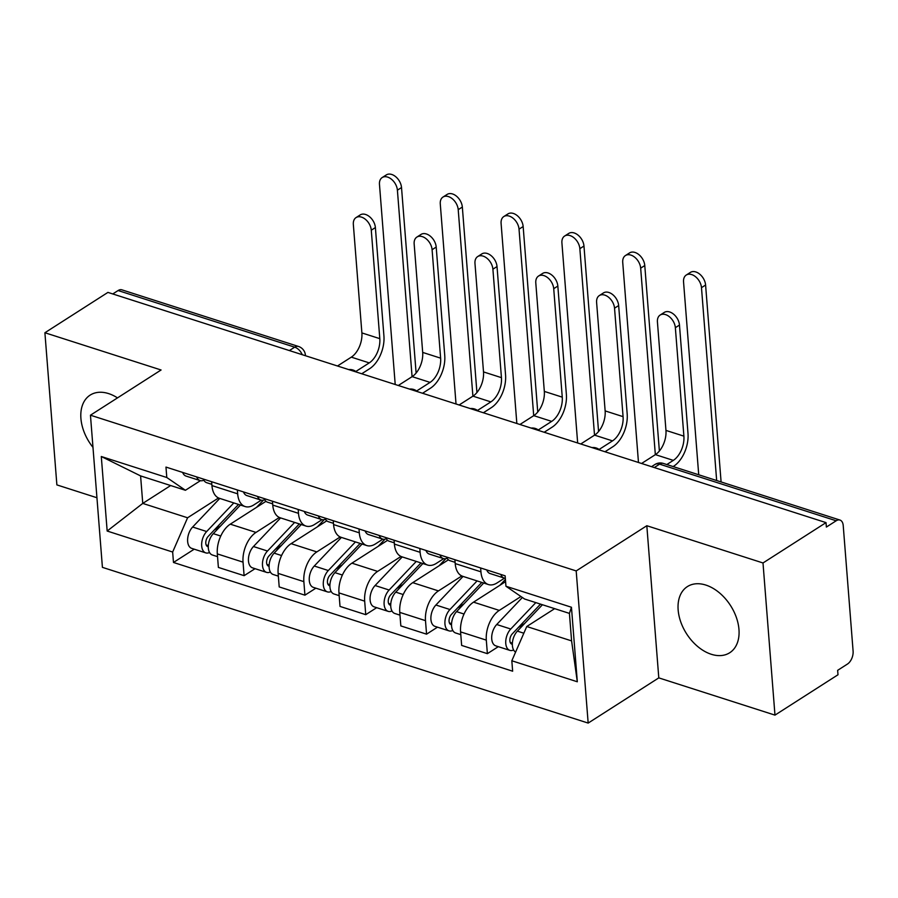 <?xml version="1.0" encoding="UTF-8"?>
<svg xmlns="http://www.w3.org/2000/svg" width="898" height="898" viewBox="0 0 898 898"><rect width="100%" height="100%" fill="white"/><g stroke="black" fill="none" stroke-linecap="round" stroke-linejoin="round"><path stroke-width="1.35" d="M705.828 585.069A39.276 26.109 -122.6 0 0 687.385 586.596A39.276 26.109 -122.6 0 0 680.774 621.966A39.276 26.109 -122.6 0 0 711.283 654.272A39.276 26.109 -122.6 0 0 729.726 652.745A39.276 26.109 -122.6 0 0 736.338 617.375A39.276 26.109 -122.6 0 0 705.828 585.069M117.492 397.881A39.276 26.109 -122.6 0 0 108.591 393.593A39.276 26.109 -122.6 0 0 90.137 395.12A39.276 26.109 -122.6 0 0 92.977 447.361M774.974 715.122L762.997 562.967L826.025 522.614L107.928 292.4L44.9 332.743L161.079 369.987L90.451 415.202L102.417 567.356L588.168 723.081L658.795 677.878L774.974 715.122L837.991 674.768L837.643 670.335L847.465 664.049A10.069 5.859 107.8 0 0 853.1 651.129L843.222 525.588A10.069 5.859 107.8 0 0 839.956 520.054A10.069 5.859 107.8 0 0 836.184 520.773L659.592 464.154A10.069 6.701 -122.6 0 0 654.855 464.547L651.521 466.679M44.9 332.743L56.877 484.898L96.939 497.739M762.997 562.967L646.818 525.723L576.19 570.926L90.451 415.202M826.025 522.614L826.373 527.059L836.184 520.773M112.778 293.949L118.098 290.548A10.069 5.859 -72.2 0 1 121.87 289.829L298.462 346.448A10.069 5.859 107.8 0 0 294.69 347.167L118.098 290.548M265.965 501.32L230.281 524.163A23.157 13.481 107.8 0 0 217.316 553.898L218.382 567.424L244.11 575.674L243.044 562.148A23.157 13.481 -72.2 0 1 256.009 532.413L279.368 517.461M237.667 493.833L211.939 485.582A23.157 13.481 107.8 0 0 219.438 498.311L245.165 506.562A23.157 13.481 -72.2 0 1 237.667 493.833L237.364 489.971M211.939 485.582L211.636 481.732M255.043 568.681L244.11 575.674M261.251 500.164L253.842 504.912A23.157 13.481 -72.2 0 1 245.165 506.562M326.782 520.818L291.098 543.66A23.157 13.481 107.8 0 0 278.133 573.395L279.199 586.922L304.927 595.172L303.861 581.646A23.157 13.481 -72.2 0 1 316.826 551.911L340.185 536.959M272.453 501.219L272.756 505.08A23.157 13.481 107.8 0 0 280.255 517.809L305.982 526.06A23.157 13.481 -72.2 0 1 298.484 513.33L298.181 509.469M315.86 588.179L304.927 595.172M322.068 519.661L314.659 524.41A23.157 13.481 -72.2 0 1 305.982 526.06M387.599 540.315L351.915 563.158A23.157 13.481 107.8 0 0 338.95 592.893L340.016 606.419L365.744 614.67L364.678 601.144A23.157 13.481 -72.2 0 1 377.643 571.409L401.002 556.457M333.27 520.717L333.573 524.578A23.157 13.481 107.8 0 0 341.072 537.307L366.799 545.557A23.157 13.481 -72.2 0 1 359.301 532.828L358.998 528.967M376.666 607.677L365.744 614.67M382.885 539.159L375.476 543.907A23.157 13.481 -72.2 0 1 366.799 545.557M448.416 559.813L412.732 582.656A23.157 13.481 107.8 0 0 399.767 612.391L400.834 625.917L426.561 634.168L425.495 620.641A23.157 13.481 -72.2 0 1 438.46 590.906L461.808 575.955M394.087 540.214L394.39 544.076A23.157 13.481 107.8 0 0 401.889 556.805L427.616 565.055A23.157 13.481 -72.2 0 1 420.118 552.326L419.815 548.465M437.483 627.174L426.561 634.168M443.702 558.657L436.293 563.405A23.157 13.481 -72.2 0 1 427.616 565.055M505.596 581.635L473.538 602.154A23.157 13.481 107.8 0 0 460.584 631.889L461.639 645.415L487.378 653.665L486.312 640.128A23.157 13.481 -72.2 0 1 499.277 610.404L520.952 596.519M454.904 559.712L455.207 563.574A23.157 13.481 107.8 0 0 462.706 576.303L488.433 584.553A23.157 13.481 -72.2 0 1 480.935 571.824L480.632 567.963M498.3 646.672L487.378 653.665M504.508 578.155L497.11 582.903A23.157 13.481 -72.2 0 1 488.433 584.553M170.665 485.537L142.76 503.408L187.592 517.776L218.551 497.963M200.434 480.666L185.426 490.274L140.593 475.906L142.76 503.408L107.165 531.032L101.294 456.51L166.792 477.512L185.426 490.274M554.661 608.653L526.756 626.512L571.588 640.891L569.422 613.39L524.589 599.011L505.956 586.248L505.136 575.82L165.973 467.083L166.792 477.512M505.956 586.248L571.454 607.25L577.313 681.773L511.826 660.771L526.756 626.512M187.592 517.776L172.652 552.034L173.482 562.462L512.646 671.199L511.826 660.771M172.652 552.034L107.165 531.032M588.168 723.081L576.19 570.926M658.795 677.878L646.818 525.723M194.226 549.183L173.482 562.462M101.294 456.51L140.593 475.906M571.588 640.891L577.313 681.773M569.422 613.39L571.454 607.25M356.068 217.574L360.177 214.936A11.584 7.7 57.4 0 1 369.572 216.732A11.584 7.7 57.4 0 1 375.386 227.564L371.278 230.202A11.584 7.7 -122.6 0 0 365.464 219.37A11.584 7.7 -122.6 0 0 356.068 217.574A11.584 7.7 -122.6 0 0 353.341 224.455L361.883 332.911A18.88 10.989 -72.2 0 1 351.309 357.146L337.491 365.991M211.838 484.348L206.697 482.697A12.583 7.33 -72.2 0 1 203.318 479.061M361.726 373.77L369.695 368.663A25.425 14.806 107.8 0 0 383.929 336.02L375.386 227.564M203.913 480.307L202.667 480.621A12.583 7.33 -72.2 0 1 200.074 480.576A12.583 7.33 -72.2 0 1 196.684 476.939M200.074 480.576L186.032 476.075A12.583 7.33 -72.2 0 1 182.653 472.438M371.278 230.202L379.809 338.658A18.88 10.989 -72.2 0 1 369.246 362.893L355.844 371.48M382.189 177.546L386.308 174.919A11.584 7.7 57.4 0 1 395.704 176.715A11.584 7.7 57.4 0 1 401.518 187.547L397.399 190.174A11.584 7.7 -122.6 0 0 391.584 179.342A11.584 7.7 -122.6 0 0 382.189 177.546A11.584 7.7 -122.6 0 0 379.472 184.427L395.21 384.501M238.531 504.429L208.201 536.398A6.039 3.513 107.8 0 0 205.788 542.37A6.039 3.513 107.8 0 0 207.752 546.646A6.039 3.513 107.8 0 0 208.269 546.736M233.817 502.914L206.675 531.526A12.583 7.33 107.8 0 0 201.657 543.975A12.583 7.33 107.8 0 0 205.754 552.876A12.583 7.33 107.8 0 0 209.537 552.506M219.786 498.424L192.643 527.025A12.583 7.33 107.8 0 0 187.615 539.474A12.583 7.33 107.8 0 0 191.723 548.375L205.754 552.876M220.605 525.959L214.24 530.033M240.451 505.046L213.309 533.648A12.583 7.33 107.8 0 0 208.28 546.096A12.583 7.33 107.8 0 0 212.388 554.998L217.529 556.648M263.417 500.13L256.592 507.314M416.111 373.029L401.518 187.547M397.399 190.174L412.081 376.677M416.885 237.072L420.994 234.434A11.584 7.7 57.4 0 1 430.389 236.23A11.584 7.7 57.4 0 1 436.204 247.062L432.095 249.7A11.584 7.7 -122.6 0 0 426.269 238.868A11.584 7.7 -122.6 0 0 416.885 237.072A11.584 7.7 -122.6 0 0 414.158 243.953L422.689 352.409A18.88 10.989 -72.2 0 1 412.126 376.644L398.308 385.489M272.655 503.845L267.514 502.195A12.583 7.33 -72.2 0 1 264.135 498.558M422.543 393.268L430.512 388.161A25.425 14.806 107.8 0 0 444.746 355.518L436.204 247.062M264.719 499.804L263.484 500.119A12.583 7.33 -72.2 0 1 260.88 500.063A12.583 7.33 -72.2 0 1 257.502 496.437M260.88 500.063L246.849 495.573A12.583 7.33 -72.2 0 1 243.47 491.936M432.095 249.7L440.626 358.156A18.88 10.989 -72.2 0 1 430.063 382.391L416.661 390.978M477.691 256.57L481.811 253.932A11.584 7.7 57.4 0 1 491.206 255.728A11.584 7.7 57.4 0 1 497.021 266.56L492.901 269.198A11.584 7.7 -122.6 0 0 487.086 258.366A11.584 7.7 -122.6 0 0 477.691 256.57A11.584 7.7 -122.6 0 0 474.975 263.451L483.506 371.907A18.88 10.989 -72.2 0 1 472.943 396.141L459.125 404.987M333.472 523.343L328.331 521.693A12.583 7.33 -72.2 0 1 324.953 518.056M483.36 412.766L491.329 407.658A25.425 14.806 107.8 0 0 505.563 375.016L497.021 266.56M325.536 519.302L324.301 519.616A12.583 7.33 -72.2 0 1 321.697 519.56A12.583 7.33 -72.2 0 1 318.319 515.935M321.697 519.56L307.666 515.07A12.583 7.33 -72.2 0 1 304.287 511.433M492.901 269.198L501.443 377.654A18.88 10.989 -72.2 0 1 490.869 401.889L477.467 410.476M443.006 197.044L447.125 194.417A11.584 7.7 57.4 0 1 456.521 196.213A11.584 7.7 57.4 0 1 462.335 207.045L458.216 209.672A11.584 7.7 -122.6 0 0 452.401 198.84A11.584 7.7 -122.6 0 0 443.006 197.044A11.584 7.7 -122.6 0 0 440.278 203.925L456.027 403.999M299.348 523.927L269.018 555.896A6.039 3.513 107.8 0 0 266.605 561.867A6.039 3.513 107.8 0 0 268.569 566.144A6.039 3.513 107.8 0 0 269.074 566.234M294.634 522.412L267.492 551.024A12.583 7.33 107.8 0 0 262.463 563.461A12.583 7.33 107.8 0 0 266.571 572.374A12.583 7.33 107.8 0 0 270.354 572.004M280.603 517.922L253.461 546.523A12.583 7.33 107.8 0 0 248.432 558.971A12.583 7.33 107.8 0 0 252.54 567.873L266.571 572.374M281.422 545.456L275.046 549.531M301.268 524.544L274.115 553.146A12.583 7.33 107.8 0 0 269.097 565.594A12.583 7.33 107.8 0 0 273.205 574.495L278.346 576.146M324.223 519.628L317.409 526.812M476.928 392.527L462.335 207.045M458.216 209.672L472.898 396.175M503.823 216.541L507.942 213.915A11.584 7.7 57.4 0 1 517.338 215.7A11.584 7.7 57.4 0 1 523.152 226.543L519.033 229.17A11.584 7.7 -122.6 0 0 513.218 218.337A11.584 7.7 -122.6 0 0 503.823 216.541A11.584 7.7 -122.6 0 0 501.095 223.422L516.844 423.497M360.165 543.425L329.824 575.394A6.039 3.513 107.8 0 0 327.422 581.365A6.039 3.513 107.8 0 0 329.386 585.642A6.039 3.513 107.8 0 0 329.892 585.732M355.451 541.909L328.309 570.522A12.583 7.33 107.8 0 0 323.28 582.959A12.583 7.33 107.8 0 0 327.388 591.872A12.583 7.33 107.8 0 0 331.171 591.501M341.42 537.419L314.278 566.021A12.583 7.33 107.8 0 0 309.249 578.469A12.583 7.33 107.8 0 0 313.357 587.371L327.388 591.872M342.239 564.954L335.863 569.029M362.085 544.042L334.932 572.643A12.583 7.33 107.8 0 0 329.914 585.092A12.583 7.33 107.8 0 0 334.022 593.993L339.163 595.643M385.04 539.126L378.226 546.31M537.745 412.025L523.152 226.543M519.033 229.17L533.704 415.673M538.508 276.068L542.628 273.43A11.584 7.7 57.4 0 1 552.023 275.226A11.584 7.7 57.4 0 1 557.838 286.058L553.718 288.696A11.584 7.7 -122.6 0 0 547.903 277.864A11.584 7.7 -122.6 0 0 538.508 276.068A11.584 7.7 -122.6 0 0 535.792 282.949L544.323 391.405A18.88 10.989 -72.2 0 1 533.76 415.639L519.942 424.485M394.289 542.841L389.148 541.191A12.583 7.33 -72.2 0 1 385.758 537.554M544.177 432.264L552.147 427.156A25.425 14.806 107.8 0 0 566.38 394.514L557.838 286.058M386.353 538.8L385.119 539.114A12.583 7.33 -72.2 0 1 382.514 539.058A12.583 7.33 -72.2 0 1 379.136 535.433M382.514 539.058L368.483 534.568A12.583 7.33 -72.2 0 1 365.104 530.931M553.718 288.696L562.26 397.152A18.88 10.989 -72.2 0 1 551.686 421.387L538.284 429.974M599.325 295.565L603.445 292.928A11.584 7.7 57.4 0 1 612.84 294.724A11.584 7.7 57.4 0 1 618.655 305.556L614.535 308.194A11.584 7.7 -122.6 0 0 608.721 297.361A11.584 7.7 -122.6 0 0 599.325 295.565A11.584 7.7 -122.6 0 0 596.609 302.446L605.14 410.902A18.88 10.989 -72.2 0 1 594.577 435.137L580.759 443.982M455.106 562.339L449.954 560.689A12.583 7.33 -72.2 0 1 446.575 557.052M604.994 451.761L612.964 446.654A25.425 14.806 107.8 0 0 627.186 414.012L618.655 305.556M447.17 558.298L445.936 558.612A12.583 7.33 -72.2 0 1 443.331 558.556A12.583 7.33 -72.2 0 1 439.953 554.93M443.331 558.556L429.3 554.066A12.583 7.33 -72.2 0 1 425.921 550.429M614.535 308.194L623.077 416.65A18.88 10.989 -72.2 0 1 612.503 440.884L599.101 449.471M660.142 315.063L664.262 312.425A11.584 7.7 57.4 0 1 673.657 314.221A11.584 7.7 57.4 0 1 679.472 325.054L675.352 327.691A11.584 7.7 -122.6 0 0 669.538 316.859A11.584 7.7 -122.6 0 0 660.142 315.063A11.584 7.7 -122.6 0 0 657.426 321.944L665.957 430.4A18.88 10.989 -72.2 0 1 655.394 454.635L641.565 463.48M673.13 466.567L673.781 466.152A25.425 14.806 107.8 0 0 688.003 433.51L679.472 325.054M505.327 578.267A12.583 7.33 -72.2 0 1 504.148 578.054A12.583 7.33 -72.2 0 1 500.77 574.428M504.148 578.054L490.117 573.564A12.583 7.33 -72.2 0 1 486.738 569.927M675.352 327.691L683.894 436.147A18.88 10.989 -72.2 0 1 673.32 460.382L666.821 464.547M564.64 236.039L568.76 233.413A11.584 7.7 57.4 0 1 578.144 235.197A11.584 7.7 57.4 0 1 583.969 246.041L579.85 248.667A11.584 7.7 -122.6 0 0 574.035 237.835A11.584 7.7 -122.6 0 0 564.64 236.039A11.584 7.7 -122.6 0 0 561.912 242.92L577.661 442.995M420.982 562.923L390.641 594.891A6.039 3.513 107.8 0 0 388.239 600.863A6.039 3.513 107.8 0 0 390.203 605.14A6.039 3.513 107.8 0 0 390.709 605.23M416.268 561.407L389.126 590.02A12.583 7.33 107.8 0 0 384.097 602.457A12.583 7.33 107.8 0 0 388.205 611.37A12.583 7.33 107.8 0 0 391.977 610.999M402.237 556.917L375.095 585.518A12.583 7.33 107.8 0 0 370.066 597.967A12.583 7.33 107.8 0 0 374.174 606.868L388.205 611.37M403.056 584.452L396.68 588.527M422.891 563.54L395.749 592.141A12.583 7.33 107.8 0 0 390.731 604.59A12.583 7.33 107.8 0 0 394.839 613.491L399.98 615.141M445.857 558.623L439.043 565.807M598.562 431.523L583.969 246.041M579.85 248.667L594.521 435.171M625.457 255.537L629.565 252.91A11.584 7.7 57.4 0 1 638.961 254.695A11.584 7.7 57.4 0 1 644.775 265.539L640.667 268.165A11.584 7.7 -122.6 0 0 634.852 257.333A11.584 7.7 -122.6 0 0 625.457 255.537A11.584 7.7 -122.6 0 0 622.729 262.418L638.478 462.492M481.788 582.42L451.458 614.389A6.039 3.513 107.8 0 0 449.045 620.361A6.039 3.513 107.8 0 0 451.021 624.638A6.039 3.513 107.8 0 0 451.526 624.727M477.085 580.905L449.943 609.518A12.583 7.33 107.8 0 0 444.914 621.955A12.583 7.33 107.8 0 0 449.022 630.867A12.583 7.33 107.8 0 0 452.794 630.497M463.054 576.415L435.9 605.016A12.583 7.33 107.8 0 0 430.883 617.465A12.583 7.33 107.8 0 0 434.991 626.366L449.022 630.867M463.873 603.95L457.497 608.025M483.708 583.038L456.566 611.639A12.583 7.33 107.8 0 0 451.548 624.088A12.583 7.33 107.8 0 0 455.645 632.989L460.797 634.639M505.417 579.446L499.86 585.305M659.379 451.021L644.775 265.539M640.667 268.165L655.338 454.669M686.274 275.035L690.382 272.408A11.584 7.7 57.4 0 1 699.778 274.193A11.584 7.7 57.4 0 1 705.592 285.036L701.484 287.663A11.584 7.7 -122.6 0 0 695.658 276.831A11.584 7.7 -122.6 0 0 686.274 275.035A11.584 7.7 -122.6 0 0 683.546 281.916L698.723 474.773M540.517 604.118L512.275 633.887A6.039 3.513 107.8 0 0 509.862 639.859A6.039 3.513 107.8 0 0 511.838 644.135A6.039 3.513 107.8 0 0 512.343 644.225M535.814 602.614L510.76 629.015A12.583 7.33 107.8 0 0 505.731 641.453A12.583 7.33 107.8 0 0 509.839 650.365A12.583 7.33 107.8 0 0 513.611 649.995M522.367 597.484L496.717 624.514A12.583 7.33 107.8 0 0 491.7 636.963A12.583 7.33 107.8 0 0 495.808 645.864L509.839 650.365M524.69 623.448L518.314 627.522M542.437 604.736L517.383 631.137A12.583 7.33 107.8 0 0 512.41 642.822A12.583 7.33 107.8 0 0 515.598 652.105M721.094 481.945L705.592 285.036M701.484 287.663L716.66 480.52M499.277 610.404L473.538 602.154M438.46 590.906L412.732 582.656M377.643 571.409L351.915 563.158M316.826 551.911L291.098 543.66M256.009 532.413L230.281 524.163M420.118 552.326L394.39 544.076M359.301 532.828L333.573 524.578M298.484 513.33L272.756 505.08M480.935 571.824L455.207 563.574M425.495 620.641L399.767 612.391M364.678 601.144L338.95 592.893M303.861 581.646L278.133 573.395M243.044 562.148L217.316 553.898M486.312 640.128L460.584 631.889M302.222 354.688A10.069 6.701 -122.6 0 0 294.69 347.167L289.381 350.568M654.272 467.555L659.592 464.154A10.069 5.859 107.8 0 1 663.364 463.435A10.069 10.069 0 0 0 654.855 464.547M298.462 346.448A10.069 10.069 0 0 1 305.432 355.249A10.069 4.715 175.5 0 1 305.421 355.709M351.309 357.146L369.246 362.893M361.883 332.911L379.809 338.658M208.302 545.658L206.17 544.974M206.675 531.526L192.643 527.025M220.762 536.039L213.309 533.648M412.126 376.644L430.063 382.391M422.689 352.409L440.626 358.156M472.943 396.141L490.869 401.889M483.506 371.907L501.443 377.654M269.119 565.156L266.987 564.472M267.492 551.024L253.461 546.523M281.579 555.536L274.115 553.146M329.936 584.654L327.792 583.969M328.309 570.522L314.278 566.021M342.385 575.034L334.932 572.643M533.76 415.639L551.686 421.387M544.323 391.405L562.26 397.152M594.577 435.137L612.503 440.884M605.14 410.902L623.077 416.65M655.394 454.635L673.32 460.382M665.957 430.4L683.894 436.147M390.753 604.152L388.61 603.467M389.126 590.02L375.095 585.518M403.202 594.532L395.749 592.141M451.571 623.65L449.427 622.965M449.943 609.518L435.9 605.016M464.019 614.03L456.566 611.639M512.388 643.148L510.244 642.463M510.76 629.015L496.717 624.514M523.837 633.213L517.383 631.137M356.641 372.131A10.069 10.069 0 0 0 348.705 369.583M417.458 391.629A10.069 10.069 0 0 0 409.51 389.081M478.275 411.127A10.069 10.069 0 0 0 470.328 408.579M539.092 430.625A10.069 10.069 0 0 0 531.145 428.077M599.909 450.123A10.069 10.069 0 0 0 591.962 447.574M663.364 463.435L839.956 520.054"/></g></svg>
